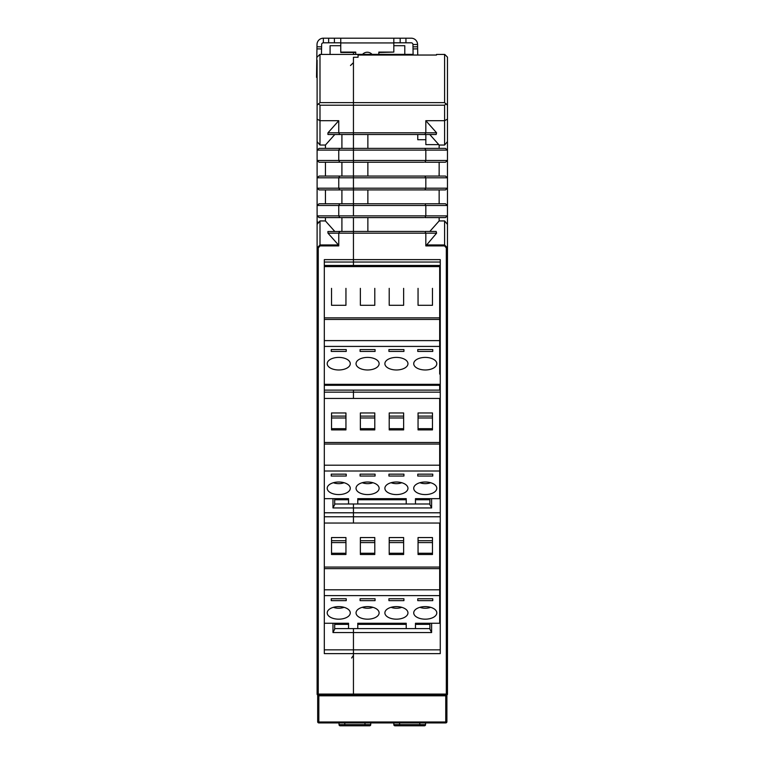 <?xml version="1.0" encoding="UTF-8"?>
<svg xmlns="http://www.w3.org/2000/svg" width="764" height="764" viewBox="0 0 764 764"><rect width="100%" height="100%" fill="white"/><g stroke="black" fill="none" stroke-linecap="round" stroke-linejoin="round"><path stroke-width="1.15" d="M330.373 695.23L330.373 695.803M434.21 695.23L434.21 695.803M440.265 262.042L353.445 262.042L353.445 259.626L353.445 265.452L353.445 262.042L324.318 262.042L324.318 259.626L324.318 653.621L324.318 649.849L353.445 649.849L353.445 628.6L353.445 695.23L318.263 695.23L318.263 247.975L319.992 245.912L338.758 245.912L338.758 233.173L327.985 233.173L327.899 231.53L353.445 231.444L353.445 217.597L319.104 217.597L317.108 215.868L317.108 247.975L319.992 244.948L319.992 245.912M324.318 259.626L353.445 259.626L353.445 231.444L353.445 259.626L440.265 259.626L440.265 653.621L353.445 653.621L353.445 649.849L440.265 649.849M334.775 231.444L325.435 220.939L319.992 220.939L317.108 224.377L317.108 694.075L317.108 247.975L318.263 247.975M407.67 55.037L407.67 54.349L353.445 54.349L353.445 52.496L353.445 54.435L322.007 54.435M340.754 45.697L330.086 45.697L330.086 54.349M317.108 121.266L317.108 103.092M317.108 60.203L317.108 105.212L319.992 102.624L353.445 102.624L353.445 57.262L353.445 105.212L353.445 102.624L444.591 102.624L447.475 105.212L447.475 141.598L444.591 145.036L439.147 145.036L429.807 134.531L436.139 134.531L436.597 132.802L425.825 120.693L444.591 120.693L447.475 119.127M338.738 148.378L353.445 148.378L353.445 150.107L353.445 134.531L341.909 134.531L341.909 148.378L339.751 148.378L338.758 150.107L317.108 150.107L317.108 105.212M339.751 148.378L319.104 148.378L317.108 150.107L317.108 160.488L319.104 162.226L339.751 162.226L338.758 160.488L338.758 150.107L353.445 150.107L353.445 162.226L353.445 160.488L425.825 160.488L425.825 150.107L353.445 150.107L353.445 160.488L317.108 160.488L317.108 215.868L338.758 215.868L339.751 217.597M318.263 695.23A1.156 1.156 0 0 1 317.108 694.075L446.319 694.075L446.319 695.23L353.445 695.23L353.445 653.621L324.318 653.621M319.992 220.939L319.992 244.948L338.452 244.948L338.758 245.912M338.452 244.948L327.985 233.173M325.435 217.597L325.435 220.939M423.867 217.597L353.445 217.597L353.445 231.444L423.867 231.444M339.751 203.759L338.758 205.487L353.445 205.487L353.445 215.868L338.758 215.868L338.758 205.487L317.108 205.487L319.104 203.759L353.445 203.759L353.445 215.868L447.475 215.868L445.479 217.597L424.832 217.597L425.825 215.868L425.825 205.487L353.445 205.487L353.445 188.183L353.445 189.911L339.751 189.911L338.758 188.183L338.758 177.792L317.108 177.792L319.104 176.064L325.435 176.064L325.435 162.226M341.909 134.531L339.751 134.531L338.758 132.802L353.445 132.802L353.445 105.212L353.445 134.531L353.445 132.802L425.825 132.802L425.825 120.693M319.104 176.064L353.445 176.064L353.445 177.792L353.445 162.226L339.751 162.226M423.867 162.226L353.445 162.226L353.445 176.064L424.832 176.064L425.825 177.792L353.445 177.792L353.445 188.183L447.475 188.183L445.479 189.911L367.866 189.911L367.866 203.759L423.867 203.759M444.591 102.624L444.591 54.445L436.511 54.435L436.511 55.037L358.068 55.037L358.068 57.262L353.445 57.262L358.068 57.262L358.068 54.435L319.992 54.445L319.992 102.624M317.108 57.147L319.829 54.435L358.068 54.435M444.591 145.036L444.591 105.212L319.992 105.212L318.473 103.694M338.758 132.802L338.758 120.693L327.985 132.802L338.758 132.802M317.108 119.127L319.992 120.693L338.758 120.693M319.992 105.212L319.992 145.036L325.435 145.036L334.775 134.531L337.583 134.531M325.435 148.378L325.435 145.036M319.992 145.036L317.108 141.598M339.751 134.531L328.444 134.531L327.899 134.445L327.985 132.802M325.435 189.911L325.435 203.759M339.751 231.444L338.758 233.173L425.825 233.173L425.825 245.912L436.597 233.173L425.825 233.173L424.832 231.444L436.139 231.444L436.597 233.173M341.909 217.597L341.909 231.444L338.738 231.444M339.751 176.064L338.758 177.792L353.445 177.792L353.445 188.183L317.108 188.183L319.104 189.911L339.751 189.911M338.738 189.911L341.909 189.911L341.909 203.759L338.738 203.759M338.738 176.064L341.909 176.064L341.909 162.226L338.738 162.226M317.108 224.377L317.872 222.037M337.583 176.064L325.474 176.064M337.039 134.531L334.775 134.531M429.884 629.125L429.884 623.262L429.884 629.125L431.612 632.544L332.97 632.544L334.699 629.125L334.699 623.262L334.699 628.619M325.474 189.911L325.435 193.082M353.445 398.445L353.445 390.118L353.445 398.445M353.445 523.044L353.445 504.001L353.445 523.044M429.884 498.663L429.884 504.536L431.612 507.945L332.97 507.945L334.699 504.536L334.699 498.663M404.786 54.349L404.786 45.697L393.823 45.697M445.479 162.226L424.832 162.226L425.825 160.488L447.475 160.488L445.479 162.226L439.147 162.226L439.147 176.064L445.479 176.064L423.867 176.064M423.867 189.911L439.147 189.911L439.147 203.759L445.479 203.759L424.832 203.759L425.825 205.487L447.475 205.487L447.475 177.792L425.825 177.792L425.825 188.183L424.832 189.911L445.479 189.911M439.147 145.036L439.147 148.378L445.479 148.378L423.867 148.378M436.139 134.531L367.866 134.531L417.765 134.531L417.765 139.726L425.844 139.726M425.844 134.531L425.844 144.625L438.784 144.625M440.265 303.318L439.682 303.318M367.866 203.759L353.445 203.759L353.445 189.911L367.866 189.911M367.866 148.378L353.445 148.378L353.445 134.531L367.866 134.531L367.866 148.378L424.832 148.378L425.825 150.107L447.475 150.107L447.475 141.598M445.479 203.759L447.475 205.487L447.475 694.075A1.156 1.156 0 0 1 446.319 695.23M436.139 231.444L429.807 231.444L439.147 220.939L439.147 217.597L445.479 217.597M424.832 134.531L425.825 132.802L436.597 132.802M445.479 148.378L447.475 150.107L447.475 177.792L445.479 176.064M444.591 105.212L446.109 103.694M447.475 105.212L447.475 57.147L444.753 54.435L436.511 54.435M447.475 121.266L447.475 65.599M447.475 244.709L447.475 224.377L444.591 220.939L439.147 220.939M426.131 244.948L444.591 244.948L447.475 247.975L446.319 247.975L446.319 694.075L447.475 694.075M367.866 217.597L367.866 231.444M367.866 162.226L367.866 176.064M407.67 54.349L412.866 54.349L412.866 55.037M440.265 618.515L439.682 618.515M439.147 167.106L439.147 173.122M439.109 176.064L439.109 173.122M439.682 552.42L440.265 552.42M439.682 493.916L440.265 493.916M440.265 532.775L439.682 532.775M440.265 427.821L439.682 427.821M440.265 369.318L439.682 369.318M440.265 408.177L439.682 408.177M417.727 55.037L417.574 44.455A6.341 6.341 180 0 0 411.223 38.2L323.363 38.2A6.341 6.341 180 0 0 317.012 44.455L316.525 77.355L317.108 77.365M316.984 46.785L321.596 46.852L321.482 54.435M323.363 38.2L323.363 42.813A1.729 1.729 180 0 0 321.625 44.522L321.596 46.852M316.592 72.742L317.108 72.752M340.754 42.813L323.363 42.813M417.574 44.455L412.961 44.522A1.729 1.729 180 0 0 411.223 42.813L393.823 42.813M334.412 38.2L334.412 42.813M328.644 38.2L328.644 42.813M386.909 38.2L347.677 38.2M412.961 44.522L412.99 46.852L417.602 46.785M413.114 55.037L412.99 46.852M405.942 38.2L405.942 42.813M400.174 38.2L400.174 42.813L400.174 38.2M378.829 54.349L378.829 52.095L393.823 52.095L393.823 38.2L340.754 38.2L340.754 52.496L355.757 52.496M355.757 54.349L355.757 52.095L340.754 52.095M393.823 52.095L378.829 52.496M318.836 695.803L318.836 721.99A1.156 0.965 180 0 1 317.681 721.015L317.681 721.76A1.156 1.156 0 0 0 318.836 722.916L318.836 721.99L445.746 721.99L445.746 722.916L318.836 722.916A1.156 1.156 0 0 1 317.681 721.76L317.681 695.803L446.902 695.803L446.902 721.76A1.156 1.156 0 0 1 445.746 722.916A1.156 1.156 0 0 0 446.902 721.76M322.007 695.23L322.007 695.803M442.566 695.23L442.566 695.803M328.998 695.23L329.036 695.803L328.998 695.23M445.746 695.803L445.746 721.99A1.156 0.965 0 0 0 446.902 721.015L446.902 695.803M317.681 721.015L317.681 695.803M435.585 695.23L435.547 695.803L435.585 695.23M416.905 695.23L416.905 695.803M347.677 695.23L347.677 695.803M424.402 725.8A1.156 1.156 0 0 0 425.558 724.644A1.156 1.156 0 0 1 424.402 725.8L394.978 725.8A1.156 1.156 0 0 1 393.823 724.644L393.823 722.916M419.789 725.8L419.789 724.644L425.558 724.644L425.558 722.916M419.789 722.916L419.789 724.644L399.591 724.644L399.591 725.8L394.978 725.8A1.156 1.156 0 0 1 393.823 724.644L399.591 724.644L399.591 722.916M369.604 725.8A1.156 1.156 0 0 0 370.75 724.644A1.156 1.156 0 0 1 369.604 725.8L340.181 725.8A1.156 1.156 0 0 1 339.025 724.644L339.025 722.916M364.982 725.8L364.982 724.644L344.793 724.644L344.793 725.8L340.181 725.8A1.156 1.156 0 0 1 339.025 724.644L344.793 724.644L344.793 722.916M364.982 722.916L364.982 724.644L370.75 724.644L370.75 722.916M334.699 624.36L348.546 624.36M357.772 624.36L406.228 624.36M415.463 624.36L429.884 624.36M348.546 628.6L348.546 623.262L324.318 623.262L324.318 595.614L439.682 595.614L439.682 623.262L415.463 623.262L415.463 628.6M406.228 628.6L406.228 623.262L357.772 623.262L357.772 628.6M356.043 612.89A11.536 6.284 180 0 0 367.579 619.174A11.536 6.284 180 0 0 379.116 612.89A11.536 6.284 180 0 0 367.579 606.606A11.536 6.284 180 0 0 356.043 612.89M327.202 612.89A11.536 6.284 180 0 0 338.738 619.174A11.536 6.284 180 0 0 350.275 612.89A11.536 6.284 180 0 0 338.738 606.606A11.536 6.284 180 0 0 327.202 612.89M384.884 612.89A11.536 6.284 180 0 0 396.421 619.174A11.536 6.284 180 0 0 407.957 612.89A11.536 6.284 180 0 0 396.421 606.606A11.536 6.284 180 0 0 384.884 612.89M413.725 612.89A11.536 6.284 180 0 0 425.262 619.174A11.536 6.284 180 0 0 436.798 612.89A11.536 6.284 180 0 0 425.262 606.606A11.536 6.284 180 0 0 413.725 612.89M417.765 600.638L432.768 600.638L432.768 598.756L417.765 598.756L417.765 600.638L417.765 598.756M388.924 600.638L403.927 600.638L403.927 598.756L388.924 598.756L388.924 600.638L388.924 598.756M331.242 598.756L331.242 600.638L346.235 600.638L346.235 598.756L331.242 598.756L331.242 600.638M360.083 598.756L360.083 600.638L375.076 600.638L375.076 598.756L360.083 598.756L360.083 600.638M439.682 595.614L439.682 523.044L324.318 523.044L324.318 595.614M439.682 567.069L324.318 567.069M331.528 537.56L331.528 554.492L345.949 554.492L345.949 537.56L331.528 537.56M360.369 537.56L360.369 554.492L374.79 554.492L374.79 537.56L360.369 537.56M418.051 554.492L432.472 554.492L432.472 537.56L418.051 537.56L418.051 554.492L418.051 553.27L432.472 553.27L432.472 554.492M389.21 554.492L403.631 554.492L403.631 537.56L389.21 537.56L389.21 554.492L389.21 553.27L403.631 553.27L403.631 554.492M324.318 568.645L439.682 568.645M324.318 589.808L439.682 589.808M345.949 554.492L345.949 553.27L331.528 553.27L331.528 554.492M345.949 540.702L331.528 540.702M331.528 542.583L345.949 542.583M360.369 554.492L360.369 553.27L374.79 553.27L374.79 554.492M374.79 540.702L360.369 540.702M360.369 542.583L374.79 542.583M432.472 540.702L418.051 540.702M418.051 542.583L432.472 542.583M403.631 540.702L389.21 540.702M389.21 542.583L403.631 542.583M430.6 607.323A9.225 5.023 0 0 1 419.933 607.323M401.759 607.323A9.225 5.023 0 0 1 391.092 607.323M372.908 607.323A9.225 5.023 0 0 1 362.251 607.323M344.067 607.323A9.225 5.023 0 0 1 333.41 607.323M432.768 600.638L432.768 598.756M403.927 600.638L403.927 598.756M346.235 598.756L346.235 600.638M375.076 598.756L375.076 600.638M334.699 499.761L348.546 499.761M357.772 499.761L406.228 499.761M415.463 499.761L429.884 499.761M348.546 504.001L348.546 498.663L324.318 498.663L324.318 471.016L439.682 471.016L439.682 498.663L415.463 498.663L415.463 504.001M406.228 504.001L406.228 498.663L357.772 498.663L357.772 504.001M356.043 488.291A11.536 6.284 180 0 0 367.579 494.575A11.536 6.284 180 0 0 379.116 488.291A11.536 6.284 180 0 0 367.579 482.008A11.536 6.284 180 0 0 356.043 488.291M327.202 488.291A11.536 6.284 180 0 0 338.738 494.575A11.536 6.284 180 0 0 350.275 488.291A11.536 6.284 180 0 0 338.738 482.008A11.536 6.284 180 0 0 327.202 488.291M384.884 488.291A11.536 6.284 180 0 0 396.421 494.575A11.536 6.284 180 0 0 407.957 488.291A11.536 6.284 180 0 0 396.421 482.008A11.536 6.284 180 0 0 384.884 488.291M413.725 488.291A11.536 6.284 180 0 0 425.262 494.575A11.536 6.284 180 0 0 436.798 488.291A11.536 6.284 180 0 0 425.262 482.008A11.536 6.284 180 0 0 413.725 488.291M417.765 476.039L432.768 476.039L432.768 474.157L417.765 474.157L417.765 476.039L417.765 474.157M388.924 476.039L403.927 476.039L403.927 474.157L388.924 474.157L388.924 476.039L388.924 474.157M331.242 474.157L331.242 476.039L346.235 476.039L346.235 474.157L331.242 474.157L331.242 476.039M360.083 474.157L360.083 476.039L375.076 476.039L375.076 474.157L360.083 474.157L360.083 476.039M439.682 471.016L439.682 398.445L324.318 398.445L324.318 471.016M439.682 442.471L324.318 442.471M331.528 412.961L331.528 429.893L345.949 429.893L345.949 412.961L331.528 412.961M360.369 412.961L360.369 429.893L374.79 429.893L374.79 412.961L360.369 412.961M418.051 429.893L432.472 429.893L432.472 412.961L418.051 412.961L418.051 429.893L418.051 428.671L432.472 428.671L432.472 429.893M389.21 429.893L403.631 429.893L403.631 412.961L389.21 412.961L389.21 429.893L389.21 428.671L403.631 428.671L403.631 429.893M324.318 444.046L439.682 444.046M324.318 465.209L439.682 465.209M345.949 429.893L345.949 428.671L331.528 428.671L331.528 429.893M345.949 416.103L331.528 416.103M331.528 417.984L345.949 417.984M360.369 429.893L360.369 428.671L374.79 428.671L374.79 429.893M374.79 416.103L360.369 416.103M360.369 417.984L374.79 417.984M432.472 416.103L418.051 416.103M418.051 417.984L432.472 417.984M403.631 416.103L389.21 416.103M389.21 417.984L403.631 417.984M430.6 482.724A9.225 5.023 0 0 1 419.933 482.724M401.759 482.724A9.225 5.023 0 0 1 391.092 482.724M372.908 482.724A9.225 5.023 0 0 1 362.251 482.724M344.067 482.724A9.225 5.023 0 0 1 333.41 482.724M432.768 476.039L432.768 474.157M403.927 476.039L403.927 474.157M346.235 474.157L346.235 476.039M375.076 474.157L375.076 476.039M324.318 374.064L324.318 346.417L439.682 346.417L439.682 374.064M356.043 363.693A11.536 6.284 180 0 0 367.579 369.977A11.536 6.284 180 0 0 379.116 363.693A11.536 6.284 180 0 0 367.579 357.409A11.536 6.284 180 0 0 356.043 363.693M327.202 363.693A11.536 6.284 180 0 0 338.738 369.977A11.536 6.284 180 0 0 350.275 363.693A11.536 6.284 180 0 0 338.738 357.409A11.536 6.284 180 0 0 327.202 363.693M384.884 363.693A11.536 6.284 180 0 0 396.421 369.977A11.536 6.284 180 0 0 407.957 363.693A11.536 6.284 180 0 0 396.421 357.409A11.536 6.284 180 0 0 384.884 363.693M413.725 363.693A11.536 6.284 180 0 0 425.262 369.977A11.536 6.284 180 0 0 436.798 363.693A11.536 6.284 180 0 0 425.262 357.409A11.536 6.284 180 0 0 413.725 363.693M417.765 351.44L432.768 351.44L432.768 349.559L417.765 349.559L417.765 351.44L417.765 349.559M388.924 351.44L403.927 351.44L403.927 349.559L388.924 349.559L388.924 351.44L388.924 349.559M331.242 349.559L331.242 351.44L346.235 351.44L346.235 349.559L331.242 349.559L331.242 351.44M360.083 349.559L360.083 351.44L375.076 351.44L375.076 349.559L360.083 349.559L360.083 351.44M439.682 346.417L439.682 273.846M324.318 273.846L324.318 346.417M439.682 265.643L439.682 317.872L324.318 317.872M331.528 288.362L331.528 305.294L345.949 305.294L345.949 288.362M360.369 288.362L360.369 305.294L374.79 305.294L374.79 288.362M418.051 288.362L418.051 305.294L432.472 305.294L432.472 288.362M389.21 288.362L389.21 305.294L403.631 305.294L403.631 288.362M324.318 319.447L439.682 319.447M324.318 340.61L439.682 340.61M432.768 351.44L432.768 349.559M403.927 351.44L403.927 349.559M346.235 349.559L346.235 351.44M375.076 349.559L375.076 351.44M324.318 390.118L439.682 390.118L439.682 384.321L324.318 384.321L324.318 266.607L439.682 266.607M332.97 632.544L332.97 623.262M440.265 392.171L324.318 392.171M440.265 516.77L324.318 516.77M324.318 512.787L440.265 512.787M332.97 507.945L332.97 498.663M425.825 245.912L444.591 245.912L446.319 247.975M439.682 282.107L440.265 282.107M439.682 284.915L440.265 284.915M440.265 286.51L439.682 286.51M444.591 220.939L444.591 245.912M431.612 623.262L431.612 632.544M440.265 535.621L439.682 535.621M431.612 498.663L431.612 507.945M439.682 531.219L440.265 531.219M439.682 534.017L440.265 534.017M440.265 411.022L439.682 411.022M439.682 388.188L440.265 388.188M439.682 406.62L440.265 406.62M439.682 409.418L440.265 409.418M316.945 48.877L321.568 48.944M316.544 76.047L317.108 76.056M417.641 48.877L413.018 48.944M393.823 42.937L340.754 42.937M362.575 54.349A6.293 6.274 180 0 1 372.011 54.349M318.836 722.916A1.156 1.156 0 0 1 317.681 721.76M340.181 725.8A1.156 1.156 0 0 1 339.025 724.644M324.318 385.295L439.682 385.295M351.631 658.024L353.445 655.35M350.485 65.523L353.445 62.638M429.884 628.6L334.699 628.6M334.699 504.001L429.884 504.001M440.265 335.854L439.682 335.854L440.265 335.854M440.265 323.162L439.682 323.162M440.265 572.36L439.682 572.36L440.265 572.36M440.265 585.052L439.682 585.052L440.265 585.052M440.265 447.761L439.682 447.761L440.265 447.761M440.265 460.453L439.682 460.453L440.265 460.453M439.682 282.298L440.265 282.298M439.682 531.41L440.265 531.41M439.682 406.811L440.265 406.811M378.829 53.852L379.135 54.349M324.318 265.452L439.682 265.452"/></g></svg>
